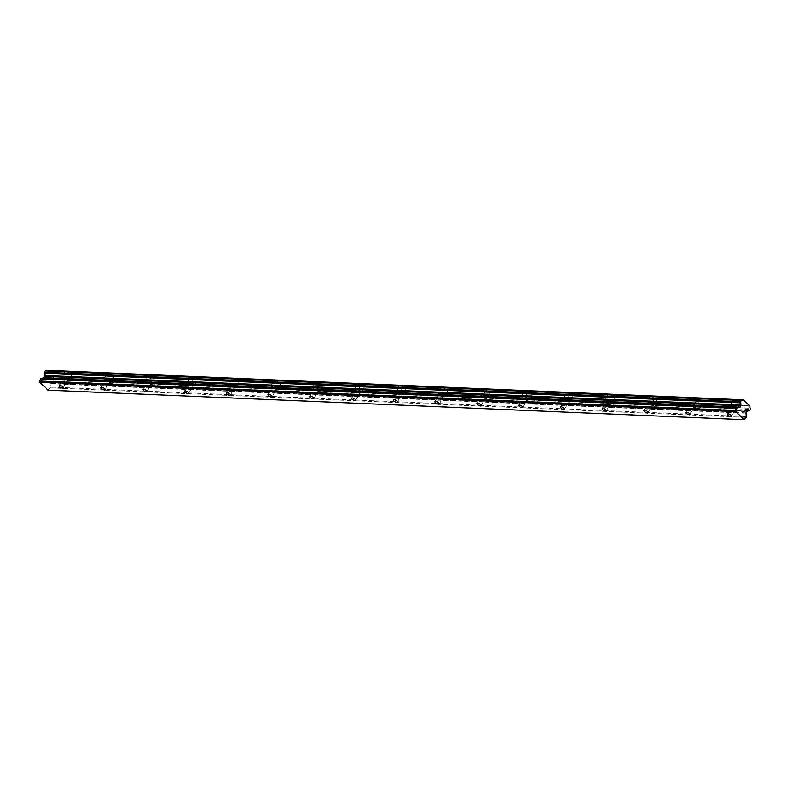 <?xml version="1.0" encoding="UTF-8"?>
<svg xmlns="http://www.w3.org/2000/svg" width="790" height="790" viewBox="0 0 790 790"><rect width="100%" height="100%" fill="white"/><g stroke="black" fill="none" stroke-linecap="round" stroke-linejoin="round"><path stroke-width="0.59" stroke-dasharray="3.95 2.96" d="M70.804 374.144A3.911 1.432 28.4 0 1 71.633 375.892A3.911 1.432 28.4 0 1 69.125 375.991A3.911 1.432 28.4 0 1 65.59 373.917A3.911 1.432 28.4 0 1 64.75 372.169A3.911 1.432 28.4 0 1 67.269 372.07A3.911 1.432 28.4 0 1 70.804 374.144M68.355 378.667A3.911 1.432 28.4 0 1 69.194 380.415A3.911 1.432 28.4 0 1 66.676 380.513A3.911 1.432 28.4 0 1 63.141 378.45A3.911 1.432 28.4 0 1 62.311 376.702A3.911 1.432 28.4 0 1 64.82 376.603A3.911 1.432 28.4 0 1 68.355 378.667M67.318 378.627A2.35 0.859 28.4 0 1 67.812 379.674A2.35 0.859 28.4 0 1 66.311 379.733A2.35 0.859 28.4 0 1 64.178 378.489A2.35 0.859 28.4 0 1 63.684 377.442A2.35 0.859 28.4 0 1 65.195 377.383A2.35 0.859 28.4 0 1 67.318 378.627M112.575 375.912A3.911 1.432 28.4 0 1 113.405 377.669A3.911 1.432 28.4 0 1 110.896 377.758A3.911 1.432 28.4 0 1 107.351 375.694A3.911 1.432 28.4 0 1 106.522 373.947A3.911 1.432 28.4 0 1 109.04 373.848A3.911 1.432 28.4 0 1 112.575 375.912M110.126 380.444A3.911 1.432 28.4 0 1 110.956 382.192A3.911 1.432 28.4 0 1 108.447 382.291A3.911 1.432 28.4 0 1 104.902 380.217A3.911 1.432 28.4 0 1 104.073 378.469A3.911 1.432 28.4 0 1 106.591 378.371A3.911 1.432 28.4 0 1 110.126 380.444M109.079 380.395A2.35 0.859 28.4 0 1 109.583 381.452A2.35 0.859 28.4 0 1 108.072 381.511A2.35 0.859 28.4 0 1 105.949 380.267A2.35 0.859 28.4 0 1 105.455 379.22A2.35 0.859 28.4 0 1 106.956 379.161A2.35 0.859 28.4 0 1 109.079 380.395M154.346 377.689A3.911 1.432 28.4 0 1 155.176 379.437A3.911 1.432 28.4 0 1 152.667 379.536A3.911 1.432 28.4 0 1 149.122 377.472A3.911 1.432 28.4 0 1 148.293 375.714A3.911 1.432 28.4 0 1 150.801 375.615A3.911 1.432 28.4 0 1 154.346 377.689M151.897 382.212A3.911 1.432 28.4 0 1 152.727 383.97A3.911 1.432 28.4 0 1 150.219 384.059A3.911 1.432 28.4 0 1 146.673 381.995A3.911 1.432 28.4 0 1 145.844 380.247A3.911 1.432 28.4 0 1 148.352 380.148A3.911 1.432 28.4 0 1 151.897 382.212M150.851 382.172A2.35 0.859 28.4 0 1 151.354 383.219A2.35 0.859 28.4 0 1 149.843 383.278A2.35 0.859 28.4 0 1 147.72 382.034A2.35 0.859 28.4 0 1 147.217 380.987A2.35 0.859 28.4 0 1 148.727 380.928A2.35 0.859 28.4 0 1 150.851 382.172M196.118 379.467A3.911 1.432 28.4 0 1 196.947 381.215A3.911 1.432 28.4 0 1 194.429 381.313A3.911 1.432 28.4 0 1 190.894 379.24A3.911 1.432 28.4 0 1 190.064 377.492A3.911 1.432 28.4 0 1 192.572 377.393A3.911 1.432 28.4 0 1 196.118 379.467M193.669 383.989A3.911 1.432 28.4 0 1 194.498 385.737A3.911 1.432 28.4 0 1 191.99 385.836A3.911 1.432 28.4 0 1 188.445 383.772A3.911 1.432 28.4 0 1 187.615 382.014A3.911 1.432 28.4 0 1 190.123 381.925A3.911 1.432 28.4 0 1 193.669 383.989M192.622 383.94A2.35 0.859 28.4 0 1 193.125 384.997A2.35 0.859 28.4 0 1 191.614 385.056A2.35 0.859 28.4 0 1 189.491 383.812A2.35 0.859 28.4 0 1 188.988 382.765A2.35 0.859 28.4 0 1 190.499 382.706A2.35 0.859 28.4 0 1 192.622 383.94M237.879 381.234A3.911 1.432 28.4 0 1 238.718 382.982A3.911 1.432 28.4 0 1 236.2 383.081A3.911 1.432 28.4 0 1 232.665 381.017A3.911 1.432 28.4 0 1 231.835 379.259A3.911 1.432 28.4 0 1 234.344 379.17A3.911 1.432 28.4 0 1 237.879 381.234M235.44 385.767A3.911 1.432 28.4 0 1 236.269 387.515A3.911 1.432 28.4 0 1 233.751 387.613A3.911 1.432 28.4 0 1 230.216 385.54A3.911 1.432 28.4 0 1 229.386 383.792A3.911 1.432 28.4 0 1 231.895 383.693A3.911 1.432 28.4 0 1 235.44 385.767M234.393 385.718A2.35 0.859 28.4 0 1 234.887 386.764A2.35 0.859 28.4 0 1 233.386 386.824A2.35 0.859 28.4 0 1 231.263 385.589A2.35 0.859 28.4 0 1 230.759 384.532A2.35 0.859 28.4 0 1 232.27 384.473A2.35 0.859 28.4 0 1 234.393 385.718M279.65 383.012A3.911 1.432 28.4 0 1 280.48 384.76A3.911 1.432 28.4 0 1 277.971 384.858A3.911 1.432 28.4 0 1 274.426 382.785A3.911 1.432 28.4 0 1 273.597 381.037A3.911 1.432 28.4 0 1 276.115 380.938A3.911 1.432 28.4 0 1 279.65 383.012M277.201 387.535A3.911 1.432 28.4 0 1 278.031 389.282A3.911 1.432 28.4 0 1 275.522 389.381A3.911 1.432 28.4 0 1 271.987 387.317A3.911 1.432 28.4 0 1 271.148 385.56A3.911 1.432 28.4 0 1 273.666 385.471A3.911 1.432 28.4 0 1 277.201 387.535M276.164 387.495A2.35 0.859 28.4 0 1 276.658 388.542A2.35 0.859 28.4 0 1 275.147 388.601A2.35 0.859 28.4 0 1 273.024 387.357A2.35 0.859 28.4 0 1 272.53 386.31A2.35 0.859 28.4 0 1 274.031 386.251A2.35 0.859 28.4 0 1 276.164 387.495M321.421 384.779A3.911 1.432 28.4 0 1 322.251 386.527A3.911 1.432 28.4 0 1 319.743 386.626A3.911 1.432 28.4 0 1 316.197 384.562A3.911 1.432 28.4 0 1 315.368 382.814A3.911 1.432 28.4 0 1 317.886 382.716A3.911 1.432 28.4 0 1 321.421 384.779M318.972 389.312A3.911 1.432 28.4 0 1 319.802 391.06A3.911 1.432 28.4 0 1 317.294 391.159A3.911 1.432 28.4 0 1 313.749 389.085A3.911 1.432 28.4 0 1 312.919 387.337A3.911 1.432 28.4 0 1 315.437 387.238A3.911 1.432 28.4 0 1 318.972 389.312M317.926 389.263A2.35 0.859 28.4 0 1 318.429 390.319A2.35 0.859 28.4 0 1 316.918 390.369A2.35 0.859 28.4 0 1 314.795 389.134A2.35 0.859 28.4 0 1 314.301 388.078A2.35 0.859 28.4 0 1 315.803 388.028A2.35 0.859 28.4 0 1 317.926 389.263M363.193 386.557A3.911 1.432 28.4 0 1 364.022 388.305A3.911 1.432 28.4 0 1 361.514 388.404A3.911 1.432 28.4 0 1 357.969 386.33A3.911 1.432 28.4 0 1 357.139 384.582A3.911 1.432 28.4 0 1 359.647 384.483A3.911 1.432 28.4 0 1 363.193 386.557M360.744 391.08A3.911 1.432 28.4 0 1 361.573 392.828A3.911 1.432 28.4 0 1 359.065 392.926A3.911 1.432 28.4 0 1 355.52 390.862A3.911 1.432 28.4 0 1 354.69 389.115A3.911 1.432 28.4 0 1 357.199 389.016A3.911 1.432 28.4 0 1 360.744 391.08M359.697 391.04A2.35 0.859 28.4 0 1 360.201 392.087A2.35 0.859 28.4 0 1 358.69 392.146A2.35 0.859 28.4 0 1 356.567 390.902A2.35 0.859 28.4 0 1 356.063 389.855A2.35 0.859 28.4 0 1 357.574 389.796A2.35 0.859 28.4 0 1 359.697 391.04M404.964 388.325A3.911 1.432 28.4 0 1 405.793 390.082A3.911 1.432 28.4 0 1 403.275 390.171A3.911 1.432 28.4 0 1 399.74 388.107A3.911 1.432 28.4 0 1 398.911 386.359A3.911 1.432 28.4 0 1 401.419 386.261A3.911 1.432 28.4 0 1 404.964 388.325M402.515 392.857A3.911 1.432 28.4 0 1 403.344 394.605A3.911 1.432 28.4 0 1 400.826 394.704A3.911 1.432 28.4 0 1 397.291 392.63A3.911 1.432 28.4 0 1 396.462 390.882A3.911 1.432 28.4 0 1 398.97 390.783A3.911 1.432 28.4 0 1 402.515 392.857M401.468 392.808A2.35 0.859 28.4 0 1 401.962 393.864A2.35 0.859 28.4 0 1 400.461 393.924A2.35 0.859 28.4 0 1 398.338 392.679A2.35 0.859 28.4 0 1 397.834 391.633A2.35 0.859 28.4 0 1 399.345 391.573A2.35 0.859 28.4 0 1 401.468 392.808M446.725 390.102A3.911 1.432 28.4 0 1 447.565 391.85A3.911 1.432 28.4 0 1 445.047 391.949A3.911 1.432 28.4 0 1 441.511 389.875A3.911 1.432 28.4 0 1 440.672 388.127A3.911 1.432 28.4 0 1 443.19 388.028A3.911 1.432 28.4 0 1 446.725 390.102M444.276 394.625A3.911 1.432 28.4 0 1 445.116 396.382A3.911 1.432 28.4 0 1 442.598 396.471A3.911 1.432 28.4 0 1 439.062 394.407A3.911 1.432 28.4 0 1 438.233 392.66A3.911 1.432 28.4 0 1 440.741 392.561A3.911 1.432 28.4 0 1 444.276 394.625M443.239 394.585A2.35 0.859 28.4 0 1 443.733 395.632A2.35 0.859 28.4 0 1 442.232 395.691A2.35 0.859 28.4 0 1 440.099 394.447A2.35 0.859 28.4 0 1 439.605 393.4A2.35 0.859 28.4 0 1 441.116 393.341A2.35 0.859 28.4 0 1 443.239 394.585M488.497 391.88A3.911 1.432 28.4 0 1 489.326 393.627A3.911 1.432 28.4 0 1 486.818 393.726A3.911 1.432 28.4 0 1 483.273 391.652A3.911 1.432 28.4 0 1 482.443 389.904A3.911 1.432 28.4 0 1 484.961 389.806A3.911 1.432 28.4 0 1 488.497 391.88M486.048 396.402A3.911 1.432 28.4 0 1 486.877 398.15A3.911 1.432 28.4 0 1 484.369 398.249A3.911 1.432 28.4 0 1 480.834 396.185A3.911 1.432 28.4 0 1 479.994 394.427A3.911 1.432 28.4 0 1 482.512 394.338A3.911 1.432 28.4 0 1 486.048 396.402M485.011 396.353A2.35 0.859 28.4 0 1 485.504 397.41A2.35 0.859 28.4 0 1 483.994 397.469A2.35 0.859 28.4 0 1 481.87 396.225A2.35 0.859 28.4 0 1 481.377 395.178A2.35 0.859 28.4 0 1 482.878 395.119A2.35 0.859 28.4 0 1 485.011 396.353M530.268 393.647A3.911 1.432 28.4 0 1 531.097 395.395A3.911 1.432 28.4 0 1 528.589 395.494A3.911 1.432 28.4 0 1 525.044 393.43A3.911 1.432 28.4 0 1 524.214 391.672A3.911 1.432 28.4 0 1 526.723 391.583A3.911 1.432 28.4 0 1 530.268 393.647M527.819 398.18A3.911 1.432 28.4 0 1 528.648 399.928A3.911 1.432 28.4 0 1 526.14 400.026A3.911 1.432 28.4 0 1 522.595 397.953A3.911 1.432 28.4 0 1 521.765 396.205A3.911 1.432 28.4 0 1 524.284 396.106A3.911 1.432 28.4 0 1 527.819 398.18M526.772 398.13A2.35 0.859 28.4 0 1 527.276 399.177A2.35 0.859 28.4 0 1 525.765 399.236A2.35 0.859 28.4 0 1 523.642 398.002A2.35 0.859 28.4 0 1 523.148 396.945A2.35 0.859 28.4 0 1 524.649 396.886A2.35 0.859 28.4 0 1 526.772 398.13M572.039 395.425A3.911 1.432 28.4 0 1 572.869 397.173A3.911 1.432 28.4 0 1 570.36 397.271A3.911 1.432 28.4 0 1 566.815 395.197A3.911 1.432 28.4 0 1 565.986 393.45A3.911 1.432 28.4 0 1 568.494 393.351A3.911 1.432 28.4 0 1 572.039 395.425M569.59 399.947A3.911 1.432 28.4 0 1 570.419 401.695A3.911 1.432 28.4 0 1 567.911 401.794A3.911 1.432 28.4 0 1 564.366 399.73A3.911 1.432 28.4 0 1 563.537 397.972A3.911 1.432 28.4 0 1 566.045 397.884A3.911 1.432 28.4 0 1 569.59 399.947M568.543 399.908A2.35 0.859 28.4 0 1 569.047 400.955A2.35 0.859 28.4 0 1 567.536 401.014A2.35 0.859 28.4 0 1 565.413 399.77A2.35 0.859 28.4 0 1 564.909 398.723A2.35 0.859 28.4 0 1 566.42 398.664A2.35 0.859 28.4 0 1 568.543 399.908M613.81 397.192A3.911 1.432 28.4 0 1 614.64 398.94A3.911 1.432 28.4 0 1 612.122 399.039A3.911 1.432 28.4 0 1 608.586 396.975A3.911 1.432 28.4 0 1 607.757 395.227A3.911 1.432 28.4 0 1 610.265 395.128A3.911 1.432 28.4 0 1 613.81 397.192M611.361 401.725A3.911 1.432 28.4 0 1 612.191 403.473A3.911 1.432 28.4 0 1 609.673 403.572A3.911 1.432 28.4 0 1 606.137 401.498A3.911 1.432 28.4 0 1 605.308 399.75A3.911 1.432 28.4 0 1 607.816 399.651A3.911 1.432 28.4 0 1 611.361 401.725M610.314 401.675A2.35 0.859 28.4 0 1 610.808 402.732A2.35 0.859 28.4 0 1 609.307 402.781A2.35 0.859 28.4 0 1 607.184 401.547A2.35 0.859 28.4 0 1 606.681 400.49A2.35 0.859 28.4 0 1 608.191 400.441A2.35 0.859 28.4 0 1 610.314 401.675M732.646 405.586A2.35 0.859 28.4 0 1 735.095 406.564A2.35 0.859 28.4 0 1 736.122 408.045A2.35 0.859 28.4 0 1 735.46 408.282A2.35 0.859 28.4 0 1 733.011 407.294A2.35 0.859 28.4 0 1 731.994 405.813A2.35 0.859 28.4 0 1 732.646 405.586M734.157 400.155A3.911 1.432 28.4 0 1 738.235 401.794A3.911 1.432 28.4 0 1 739.944 404.263A3.911 1.432 28.4 0 1 738.848 404.648A3.911 1.432 28.4 0 1 734.769 403.009A3.911 1.432 28.4 0 1 733.061 400.54A3.911 1.432 28.4 0 1 734.157 400.155M736.399 409.171A3.911 1.432 -151.6 0 0 737.495 408.795A3.911 1.432 -151.6 0 0 735.786 406.327A3.911 1.432 -151.6 0 0 731.708 404.687A3.911 1.432 -151.6 0 0 730.612 405.072A3.911 1.432 -151.6 0 0 732.32 407.531A3.911 1.432 -151.6 0 0 736.399 409.171M690.875 403.809A2.35 0.859 28.4 0 1 693.324 404.796A2.35 0.859 28.4 0 1 694.351 406.277A2.35 0.859 28.4 0 1 693.689 406.504A2.35 0.859 28.4 0 1 691.24 405.517A2.35 0.859 28.4 0 1 690.223 404.046A2.35 0.859 28.4 0 1 690.875 403.809M692.386 398.387A3.911 1.432 28.4 0 1 696.464 400.026A3.911 1.432 28.4 0 1 698.172 402.495A3.911 1.432 28.4 0 1 697.076 402.87A3.911 1.432 28.4 0 1 692.998 401.231A3.911 1.432 28.4 0 1 691.289 398.772A3.911 1.432 28.4 0 1 692.386 398.387M694.627 407.403A3.911 1.432 -151.6 0 0 695.723 407.018A3.911 1.432 -151.6 0 0 694.025 404.549A3.911 1.432 -151.6 0 0 689.937 402.91A3.911 1.432 -151.6 0 0 688.841 403.295A3.911 1.432 -151.6 0 0 690.549 405.764A3.911 1.432 -151.6 0 0 694.627 407.403M649.113 402.041A2.35 0.859 28.4 0 1 651.553 403.019A2.35 0.859 28.4 0 1 652.58 404.5A2.35 0.859 28.4 0 1 651.918 404.727A2.35 0.859 28.4 0 1 649.479 403.749A2.35 0.859 28.4 0 1 648.452 402.268A2.35 0.859 28.4 0 1 649.113 402.041M650.624 396.61A3.911 1.432 28.4 0 1 654.703 398.249A3.911 1.432 28.4 0 1 656.401 400.718A3.911 1.432 28.4 0 1 655.305 401.103A3.911 1.432 28.4 0 1 651.227 399.464A3.911 1.432 28.4 0 1 649.518 396.995A3.911 1.432 28.4 0 1 650.624 396.61M652.856 405.625A3.911 1.432 -151.6 0 0 653.962 405.24A3.911 1.432 -151.6 0 0 652.254 402.781A3.911 1.432 -151.6 0 0 648.175 401.142A3.911 1.432 -151.6 0 0 647.079 401.527A3.911 1.432 -151.6 0 0 648.778 403.986A3.911 1.432 -151.6 0 0 652.856 405.625M747.696 410.879L52.812 381.382A1.689 1.254 92.4 0 0 51.212 381.669L49.869 383.357L50.195 387.041A1.047 0.78 -87.6 0 1 50.047 387.821L48.111 390.171M48.871 389.993L745.029 419.549M47.637 370.273L53.918 376.662A1.689 1.254 92.4 0 0 54.224 378.756L54.352 379.872L52.812 381.382M53.641 381.185L749.789 410.741M54.352 379.872L750.5 409.427M54.224 378.756L750.372 408.312M53.947 376.317L750.105 405.872M45.81 370.698A1.689 1.254 92.4 0 0 47.064 370.757M50.047 387.821L746.204 417.377M746.343 416.597L50.195 387.041M49.819 383.673L745.967 413.229M746.027 412.913L49.869 383.357M50.59 382.024L746.748 411.58M746.945 411.412L50.797 381.856M51.034 381.797L747.182 411.353M51.212 381.669L747.36 411.225M53.918 376.662L750.075 406.208M750.105 405.951L53.957 376.396M69.194 380.415L71.633 375.892M63.328 387.959L67.812 379.674M110.956 382.192L113.405 377.669M105.1 389.737L109.583 381.452M152.727 383.97L155.176 379.437M146.871 391.504L151.354 383.219M194.498 385.737L196.947 381.215M188.642 393.282L193.125 384.997M236.269 387.515L238.718 382.982M230.413 395.049L234.887 386.764M278.031 389.282L280.48 384.76M272.175 396.827L276.658 388.542M319.802 391.06L322.251 386.527M313.946 398.604L318.429 390.319M361.573 392.828L364.022 388.305M355.717 400.372L360.201 392.087M403.344 394.605L405.793 390.082M397.488 402.15L401.962 393.864M445.116 396.382L447.565 391.85M439.26 403.917L443.733 395.632M486.877 398.15L489.326 393.627M481.021 405.695L485.504 397.41M528.648 399.928L531.097 395.395M522.792 407.462L527.276 399.177M570.419 401.695L572.869 397.173M564.564 409.24L569.047 400.955M612.191 403.473L614.64 398.94M606.335 411.017L610.808 402.732M731.639 416.33L736.122 408.045M737.495 408.795L739.944 404.263M689.868 414.562L694.351 406.277M695.723 407.018L698.172 402.495M648.096 412.785L652.58 404.5M653.962 405.24L656.401 400.718M748.337 410.682L52.189 381.126M742.58 400.51L46.422 370.954M647.079 401.527L649.518 396.995M643.969 410.553L648.452 402.268M688.841 403.295L691.289 398.772M685.74 412.331L690.223 404.046M730.612 405.072L733.061 400.54M727.511 414.098L731.994 405.813M602.197 408.776L606.681 400.49M605.308 399.75L607.757 395.227M560.436 407.008L564.909 398.723M563.537 397.972L565.986 393.45M518.665 405.231L523.148 396.945M521.765 396.205L524.214 391.672M476.893 403.463L481.377 395.178M479.994 394.427L482.443 389.904M435.122 401.685L439.605 393.4M438.233 392.66L440.672 388.127M393.361 399.918L397.834 391.633M396.462 390.882L398.911 386.359M351.59 398.14L356.063 389.855M354.69 389.115L357.139 384.582M309.818 396.363L314.301 388.078M312.919 387.337L315.368 382.814M268.047 394.595L272.53 386.31M271.148 385.56L273.597 381.037M226.276 392.818L230.759 384.532M229.386 383.792L231.835 379.259M184.514 391.05L188.988 382.765M187.615 382.014L190.064 377.492M142.743 389.272L147.217 380.987M145.844 380.247L148.293 375.714M100.972 387.505L105.455 379.22M104.073 378.469L106.522 373.947M59.201 385.727L63.684 377.442M62.311 376.702L64.75 372.169"/><path stroke-width="1.19" d="M62.835 386.912A2.35 0.859 28.4 0 1 63.328 387.959A2.35 0.859 28.4 0 1 61.827 388.018A2.35 0.859 28.4 0 1 59.704 386.774A2.35 0.859 28.4 0 1 59.201 385.727A2.35 0.859 28.4 0 1 60.712 385.668A2.35 0.859 28.4 0 1 62.835 386.912M104.606 388.68A2.35 0.859 28.4 0 1 105.1 389.737A2.35 0.859 28.4 0 1 103.599 389.796A2.35 0.859 28.4 0 1 101.476 388.552A2.35 0.859 28.4 0 1 100.972 387.505A2.35 0.859 28.4 0 1 102.483 387.446A2.35 0.859 28.4 0 1 104.606 388.68M146.377 390.457A2.35 0.859 28.4 0 1 146.871 391.504A2.35 0.859 28.4 0 1 145.36 391.563A2.35 0.859 28.4 0 1 143.237 390.329A2.35 0.859 28.4 0 1 142.743 389.272A2.35 0.859 28.4 0 1 144.244 389.213A2.35 0.859 28.4 0 1 146.377 390.457M188.139 392.235A2.35 0.859 28.4 0 1 188.642 393.282A2.35 0.859 28.4 0 1 187.131 393.341A2.35 0.859 28.4 0 1 185.008 392.097A2.35 0.859 28.4 0 1 184.514 391.05A2.35 0.859 28.4 0 1 186.015 390.991A2.35 0.859 28.4 0 1 188.139 392.235M229.91 394.003A2.35 0.859 28.4 0 1 230.413 395.049A2.35 0.859 28.4 0 1 228.903 395.109A2.35 0.859 28.4 0 1 226.779 393.874A2.35 0.859 28.4 0 1 226.276 392.818A2.35 0.859 28.4 0 1 227.787 392.758A2.35 0.859 28.4 0 1 229.91 394.003M271.681 395.78A2.35 0.859 28.4 0 1 272.175 396.827A2.35 0.859 28.4 0 1 270.674 396.886A2.35 0.859 28.4 0 1 268.551 395.642A2.35 0.859 28.4 0 1 268.047 394.595A2.35 0.859 28.4 0 1 269.558 394.536A2.35 0.859 28.4 0 1 271.681 395.78M313.452 397.548A2.35 0.859 28.4 0 1 313.946 398.604A2.35 0.859 28.4 0 1 312.445 398.654A2.35 0.859 28.4 0 1 310.312 397.419A2.35 0.859 28.4 0 1 309.818 396.363A2.35 0.859 28.4 0 1 311.329 396.313A2.35 0.859 28.4 0 1 313.452 397.548M355.214 399.325A2.35 0.859 28.4 0 1 355.717 400.372A2.35 0.859 28.4 0 1 354.206 400.431A2.35 0.859 28.4 0 1 352.083 399.187A2.35 0.859 28.4 0 1 351.59 398.14A2.35 0.859 28.4 0 1 353.091 398.081A2.35 0.859 28.4 0 1 355.214 399.325M396.985 401.093A2.35 0.859 28.4 0 1 397.488 402.15A2.35 0.859 28.4 0 1 395.978 402.209A2.35 0.859 28.4 0 1 393.854 400.965A2.35 0.859 28.4 0 1 393.361 399.918A2.35 0.859 28.4 0 1 394.862 399.859A2.35 0.859 28.4 0 1 396.985 401.093M438.756 402.87A2.35 0.859 28.4 0 1 439.26 403.917A2.35 0.859 28.4 0 1 437.749 403.976A2.35 0.859 28.4 0 1 435.626 402.742A2.35 0.859 28.4 0 1 435.122 401.685A2.35 0.859 28.4 0 1 436.633 401.626A2.35 0.859 28.4 0 1 438.756 402.87M480.527 404.648A2.35 0.859 28.4 0 1 481.021 405.695A2.35 0.859 28.4 0 1 479.52 405.754A2.35 0.859 28.4 0 1 477.397 404.51A2.35 0.859 28.4 0 1 476.893 403.463A2.35 0.859 28.4 0 1 478.404 403.404A2.35 0.859 28.4 0 1 480.527 404.648M522.299 406.416A2.35 0.859 28.4 0 1 522.792 407.462A2.35 0.859 28.4 0 1 521.282 407.522A2.35 0.859 28.4 0 1 519.158 406.287A2.35 0.859 28.4 0 1 518.665 405.231A2.35 0.859 28.4 0 1 520.176 405.171A2.35 0.859 28.4 0 1 522.299 406.416M564.06 408.193A2.35 0.859 28.4 0 1 564.564 409.24A2.35 0.859 28.4 0 1 563.053 409.299A2.35 0.859 28.4 0 1 560.93 408.055A2.35 0.859 28.4 0 1 560.436 407.008A2.35 0.859 28.4 0 1 561.937 406.949A2.35 0.859 28.4 0 1 564.06 408.193M605.831 409.961A2.35 0.859 28.4 0 1 606.335 411.017A2.35 0.859 28.4 0 1 604.824 411.067A2.35 0.859 28.4 0 1 602.701 409.832A2.35 0.859 28.4 0 1 602.197 408.776A2.35 0.859 28.4 0 1 603.708 408.726A2.35 0.859 28.4 0 1 605.831 409.961M730.977 416.567A2.35 0.859 -151.6 0 0 731.639 416.33A2.35 0.859 -151.6 0 0 730.612 414.849A2.35 0.859 -151.6 0 0 728.173 413.871A2.35 0.859 -151.6 0 0 727.511 414.098A2.35 0.859 -151.6 0 0 728.538 415.579A2.35 0.859 -151.6 0 0 730.977 416.567M689.216 414.79A2.35 0.859 -151.6 0 0 689.868 414.562A2.35 0.859 -151.6 0 0 688.85 413.081A2.35 0.859 -151.6 0 0 686.401 412.094A2.35 0.859 -151.6 0 0 685.74 412.331A2.35 0.859 -151.6 0 0 686.767 413.802A2.35 0.859 -151.6 0 0 689.216 414.79M647.445 413.012A2.35 0.859 -151.6 0 0 648.096 412.785A2.35 0.859 -151.6 0 0 647.079 411.304A2.35 0.859 -151.6 0 0 644.63 410.326A2.35 0.859 -151.6 0 0 643.969 410.553A2.35 0.859 -151.6 0 0 644.995 412.034A2.35 0.859 -151.6 0 0 647.445 413.012M740.536 402.87L741.129 400.451L741.958 400.254A1.689 1.254 92.4 0 0 743.548 399.967L750.075 406.208A1.689 1.254 92.4 0 0 750.372 408.312L750.5 409.427L748.969 410.938A1.689 1.254 92.4 0 0 747.36 411.225L746.027 412.913L746.343 416.597A1.047 0.78 -87.6 0 1 746.204 417.377L744.269 419.727L735.767 411.59L736.823 408.4A1.047 0.78 -87.6 0 1 737.337 407.976L739.855 407.383L740.842 404.984A1.689 1.254 92.4 0 0 740.536 402.87L44.388 373.315L44.26 372.209L44.971 370.895L741.129 400.451M44.26 372.209L740.418 401.764M744.269 419.727L48.111 390.171L39.618 382.034L40.675 378.844A1.047 0.78 -87.6 0 1 41.189 378.42L43.707 377.827L44.684 375.428A1.689 1.254 92.4 0 0 44.388 373.315M39.5 381.017L735.648 410.573M39.618 382.034L735.767 411.59M748.969 410.938L747.696 410.879M47.064 370.757A1.689 1.254 92.4 0 0 47.4 370.411L743.785 399.829M741.958 400.254L44.971 370.895M44.684 375.428L740.842 404.984M740.803 405.25L44.655 375.694M44.684 376.01L740.842 405.566M740.783 405.872L44.635 376.317M43.914 377.65L740.062 407.206M739.855 407.383L43.707 377.827M41.189 378.42L737.337 407.976M736.823 408.4L40.675 378.844M47.578 370.283L743.726 399.839M47.4 370.411L743.548 399.967"/></g></svg>
